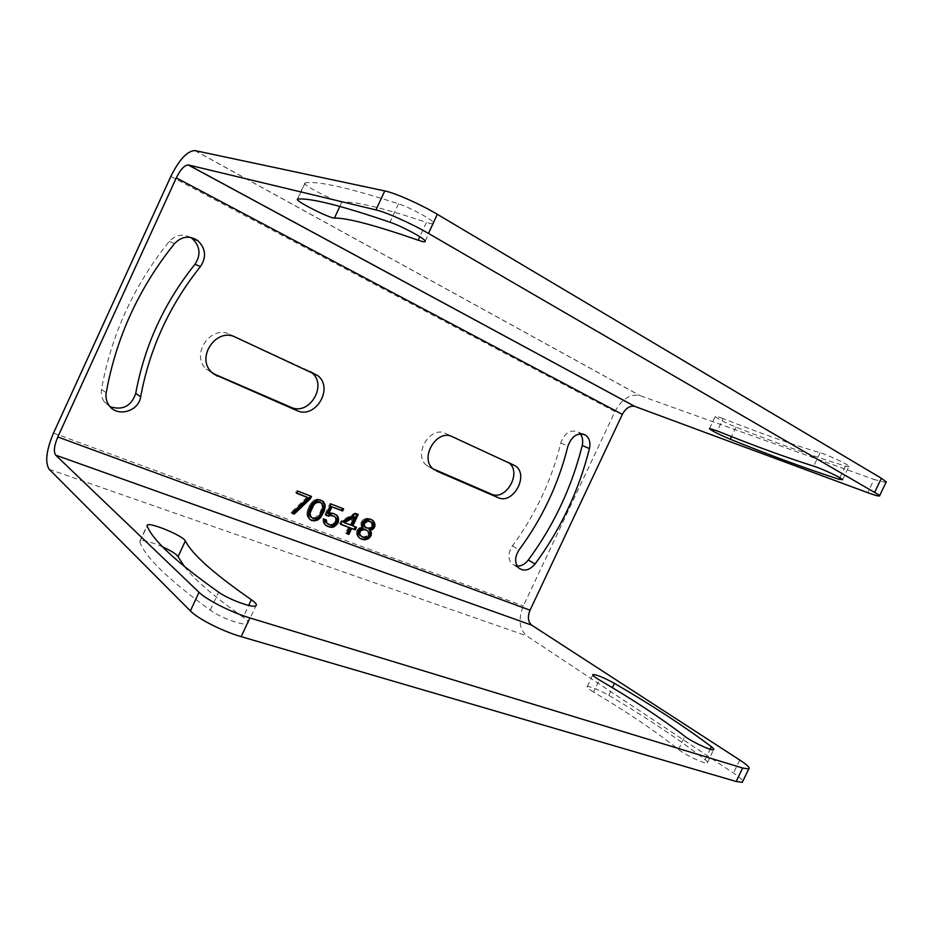 <?xml version="1.0" encoding="UTF-8"?>
<svg xmlns="http://www.w3.org/2000/svg" width="933" height="933" viewBox="0 0 933 933"><rect width="100%" height="100%" fill="white"/><g stroke="black" fill="none" stroke-linecap="round" stroke-linejoin="round"><path stroke-width="0.7" stroke-dasharray="4.67 3.5" d="M885.907 482.548L874.046 479.434L867.702 492.671M170.856 176.395L614.964 411.558L523.343 605.96C518.083 619.22 519.215 629.204 526.725 635.886L733.49 773.072C739.099 776.816 742.213 779.545 742.831 781.259M614.964 411.558C621.728 399.184 629.973 393.831 639.7 395.51L874.046 479.434M297.452 199.114L304.729 183.311C304.718 186.297 337.419 202.764 341.851 202.041C355.088 201.213 383.288 207.989 426.474 222.369L419.815 236.702M304.729 183.311L305.219 182.833C318.445 180.909 349.537 187.906 398.484 203.837C410.578 207.697 433.39 220.165 433.658 223.01C433.927 224.258 431.536 224.037 426.474 222.369M842.616 479.702L849.007 466.325C848.505 464.541 828.177 455.012 820.084 452.773C792.012 444.435 759.707 433.064 723.157 418.637L717.314 430.964M849.007 466.325C849.31 466.943 848.109 466.85 845.415 466.057C813.156 456.249 776.688 443.28 736.009 427.139C724.883 422.521 717.944 418.987 715.191 416.561C715.04 415.838 717.699 416.526 723.157 418.637M517.185 566.109L512.135 564.103C507.762 559.159 507.844 553.094 512.38 545.898C535.402 514.783 551.531 480.472 560.78 442.988C564.71 432.725 570.576 429.098 578.343 432.131L580.221 433.822M190.46 237.39C182.553 233.518 175.486 234.871 169.246 241.46C133.897 285.3 111.319 334.597 101.51 389.376C100.787 394.064 101.755 398.263 104.426 401.983L110.117 406.73M213.086 373.538L206.146 369.06L211.604 372.185M235.443 337.175L229.786 334.364C210.881 324.381 190.262 354.528 206.146 369.06M229.786 334.364L310.129 371.439M508.205 462.336L445.682 433.46C430.16 425.18 412.538 454.872 426.696 465.485L433.029 468.809M184.454 566.599C194.6 579.766 214.182 596.63 243.186 617.203L248.668 605.412M162.645 546.89C150.866 541.84 143.309 539.845 139.997 540.918L139.798 541.91C145.07 557.024 168.546 579.778 210.24 610.159C220.456 617.763 244.761 626.381 247.665 623.524C249.018 622.404 247.525 620.305 243.186 617.203M593.54 692.064C588.548 689.044 586.46 687.201 587.254 686.548C591.114 686.583 598.286 689.499 608.759 695.318C646.266 717.454 678.373 738.924 705.115 759.73C707.319 761.491 708.042 762.553 707.272 762.937C705.231 764.395 685.055 754.96 678.559 749.491C655.491 731.18 627.151 712.042 593.54 692.064L599.301 679.912M310.386 495.994L296.682 490.42L295.656 492.624L296.752 493.044M311.482 496.426L310.491 495.761M291.936 513.208L290.968 512.52L292.181 512.975M307.19 497.067L290.968 512.52M296.636 493.277L295.656 492.624M297.662 491.085L296.682 490.42M308.485 517.337L307.505 516.649L308.8 518.655M307.948 515.599L306.969 514.911L307.505 516.649M307.995 513.57L307.015 512.893L306.969 514.911M308.228 512.124L307.237 511.447L307.015 512.893M308.858 509.803L307.867 509.126L307.237 511.447M310.677 505.884L309.698 505.208L307.867 509.126M312.065 503.843L311.086 503.179L309.698 505.208M313.056 502.689L312.065 502.012L311.086 503.179M314.631 501.231L313.64 500.566L312.065 502.012M316.369 500.368L315.377 499.703L313.64 500.566M318.864 499.785L317.873 499.132L315.377 499.703M321.337 500.228L317.873 499.132M323.389 501.534L320.334 499.563M319.331 501.732L321.733 504.193L322.025 507.365L319.786 513.127L315.494 517.605L311.879 517.768L310.188 516.625M322.002 503.552L321.01 502.887M322.725 504.858L321.733 504.193M323.016 508.03L322.025 507.365M322.188 510.771L321.197 510.094M320.777 513.803L319.786 513.127M319.203 516.252L318.211 515.576M316.485 518.293L315.494 517.605M314.946 518.736L313.966 518.048M312.858 518.456L311.879 517.768M324.311 523.25L323.308 522.55L324.579 524.544M323.984 521.104L322.993 520.416L323.308 522.55M324.043 519.098L323.051 518.41L322.993 520.416M326.282 519.938L323.051 518.41M330.457 525.034L327.238 523.518M332.136 525.162L329.454 524.346M333.641 524.719L332.649 524.031L331.133 524.474M334.982 523.716L333.979 523.028L332.649 524.031M335.95 522.562L334.947 521.885L333.979 523.028M336.346 521.71L335.344 521.022L334.947 521.885M336.58 520.287L335.577 519.599L335.344 521.022M336.44 518.713L335.437 518.037L335.577 519.599M335.728 517.442L334.725 516.765L335.437 518.037M333.454 515.774L334.725 516.765M325.85 515.214L324.847 514.538L325.967 514.958M331.063 503.995L330.06 503.33L324.847 514.538M343.636 508.847L330.06 503.33M331.18 513.173L330.177 512.509L327.716 513.092M333.233 513.453L330.177 512.509M335.448 514.305L332.23 512.777M335.39 514.281L334.446 513.628M356.021 513.628L354.995 512.963L340.918 521.115L339.717 523.681L340.848 524.101M341.921 521.804L340.918 521.115M358.179 514.468L354.995 512.963M356.453 527.297L351.823 525.244M346.703 533.606L345.7 532.918L346.831 533.338M348.464 526.97L345.7 532.918M340.732 524.358L339.717 523.681M353.409 516.357L349.653 524.428L343.472 522.083M350.668 525.104L349.653 524.428M360.756 538.842L359.17 537.746M357.969 535.822L356.942 535.122L358.144 537.058M357.479 534.143L356.464 533.454L356.942 535.122M357.747 531.763L356.721 531.075L356.464 533.454M358.342 530.492L357.316 529.816L356.721 531.075M360.045 528.649L359.018 527.973L357.316 529.816M362.062 527.926L361.036 527.25L359.018 527.973M362.972 527.775L361.036 527.25M362.459 527.087L361.433 526.399L361.946 527.098M361.969 525.407L360.954 524.731L361.433 526.399M362.051 523.448L361.024 522.772L360.954 524.731M362.634 522.177L361.607 521.5L361.024 522.772M364.337 520.334L363.31 519.669L361.607 521.5M366.004 519.483L364.966 518.806L363.31 519.669M368.372 518.9L367.345 518.235L364.966 518.806M370.354 519.168L367.345 518.235M371.766 519.716L369.316 518.503M371.591 519.646L370.739 519.051M365.829 529.559L368.08 531.892L367.777 535.239L364.115 536.825L361.071 536.172M369.76 521.15L371.8 523.926L371.532 526.294L368.232 527.996L365.2 527.343M368.092 531.204L367.054 530.515M369.118 532.58L368.08 531.892M369.398 534.667L368.36 533.979M368.803 535.927L367.777 535.239M366.961 537.198L365.934 536.51M365.141 537.513L364.115 536.825M363.52 537.396L362.505 536.708M372.01 522.783L370.972 522.118M372.838 524.591L371.8 523.926M372.955 526.13L371.917 525.454M372.57 526.97L371.532 526.294M371.264 527.961L370.238 527.273M369.258 528.684L368.232 527.996M367.649 528.556L366.622 527.88M195.009 150.586L640.05 395.627M53.508 433.075L523.343 605.96M49.192 469.299L526.725 635.886M739.741 760.022L733.49 773.072M678.559 749.491L684.845 736.3M705.115 759.73L710.118 749.246M608.759 695.318L612.386 687.679M139.798 541.91L147.134 525.979M210.24 610.159L218.59 592.14M560.78 442.988L567.917 446.114M512.38 545.898L519.145 549.782M169.246 241.46L174.599 243.525M101.51 389.376L106.199 392.828M213.855 374.133L211.966 373.048M314.094 373.27L308.018 370.273M513.453 464.751L506.561 461.403M434.521 469.94L429.81 467.421M452.365 436.714L445.682 433.46M341.851 202.041L339.834 206.403M398.484 203.837L389.971 222.217M305.219 182.833L297.744 199.056M820.084 452.773L813.704 466.15M736.009 427.139L731.519 436.609M845.415 466.057L839.84 477.731M194.752 150.54L639.7 395.51M707.272 762.937L713.57 749.747M587.254 686.548L592.758 674.944M139.997 540.918L147.041 525.617M247.665 623.524L255.91 605.762M582.752 433.973L578.343 432.131M518.853 568.092L512.135 564.103M104.426 401.983L109.138 405.54M426.696 465.485L433.25 468.996M425.25 241.111L433.658 223.01M709.546 428.48L715.191 416.561"/><path stroke-width="1.4" d="M867.702 492.671C876.309 495.82 880.32 496.741 879.749 495.423L428.457 233.413C411.838 223.687 386.145 212.211 375.964 209.925L188.431 164.966L634.941 406.45L867.702 492.671M839.84 477.731L839.094 479.294L842.616 479.702C842.044 478.069 821.728 468.541 813.704 466.15C785.854 457.368 753.736 445.636 717.314 430.964L709.546 428.48M839.094 479.294C807.08 468.984 770.81 455.631 730.271 439.233C719.18 434.545 712.229 431.046 709.43 428.725M339.834 206.403L334.446 218.054C347.368 217.902 375.288 225.285 418.194 240.213C423.22 241.962 425.565 242.253 425.25 241.111C424.865 238.533 401.983 226.241 389.971 222.217C341.35 205.622 310.607 197.901 297.744 199.056L297.452 199.114M334.446 218.054C330.142 218.509 297.417 202.158 297.289 199.464M742.831 781.259L742.318 782.32L736.184 781.504L241.192 636.656C222.719 631.396 197.878 618.789 190.39 610.917L49.192 469.299C44.854 462.43 46.288 450.347 53.508 433.075L170.856 176.395C179.101 159.788 187.067 151.169 194.752 150.54L384.758 190.927C395.067 192.944 420.795 204.374 437.332 214.31L881.382 478.267L886.245 481.871L885.907 482.548M55.677 455.141L531.763 625.192L739.741 760.022C747.38 765.037 750.365 768.022 748.721 768.967L742.645 768.034L249.892 617.938C231.501 612.468 206.625 599.907 199.009 592.303L55.677 455.141C53.449 451.77 54.149 445.717 57.788 436.982L176.302 177.853C180.431 169.561 184.396 165.258 188.209 164.931L188.431 164.966M176.302 177.853L622.346 414.392C625.728 408.222 629.833 405.54 634.65 406.345L634.941 406.45M622.346 414.392L530.037 610.194C527.39 616.888 527.973 621.891 531.763 625.192M567.917 446.114C571.894 435.769 577.772 432.119 585.574 435.151C589.388 438.09 590.682 442.569 589.434 448.598C578.903 490.571 560.791 529.023 535.099 563.964C529.629 570.296 524.218 571.672 518.853 568.092C514.48 563.147 514.573 557.036 519.145 549.782C542.306 518.421 558.564 483.865 567.917 446.114M200.467 266.523C206.625 257.088 205.773 248.481 197.913 240.702C189.551 235.268 181.783 236.201 174.599 243.525C138.947 287.784 116.147 337.559 106.199 392.828C105.464 397.551 106.444 401.785 109.138 405.54C117.29 417.587 138.76 411.453 140.673 396.805C149.572 348.627 169.514 305.208 200.467 266.523L194.962 264.284C201.061 254.942 200.198 246.405 192.385 238.696L190.46 237.39M436.376 470.932L498.035 497.616C512.928 505.033 529.361 475.352 515.541 465.999L452.365 436.714C436.796 428.399 419.034 458.336 433.25 468.996L434.521 469.94M296.834 410.555L290.898 407.243C309.231 416.258 327.95 385.131 311.739 372.652L317.838 375.661C334.119 388.21 315.261 419.605 296.834 410.555L213.855 374.133M317.838 375.661L235.443 337.175C216.433 327.121 195.627 357.561 211.604 372.185L217.459 376.209M308.182 497.721L291.936 513.208L294.257 514.083L310.467 498.607L311.482 496.426L297.662 491.085L296.636 493.277L308.182 497.721L296.752 493.044M324.264 511.051L325.185 505.289L323.389 501.534L318.864 499.785L316.369 500.368L313.056 502.689L310.677 505.884L308.858 509.803L307.948 515.599L309.779 519.343L311.855 520.626L316.812 520.439L320.101 518.118L324.264 511.051L323.273 510.374L324.183 504.625L322.421 500.916M338.341 517.418L337.105 515.436L333.233 513.453L328.719 513.768L331.926 506.864L342.633 510.992L343.636 508.847L331.063 503.995L325.85 515.214L328.463 516.206L330.55 515.471L334.457 516.45L336.44 518.713L336.346 521.71L333.641 524.719L330.457 525.034L326.947 523.215L326.282 519.938L324.043 519.098L324.311 523.25L325.57 525.232L331.507 527.448L333.956 526.853L337.594 523.681L338.387 521.979L338.341 517.418L335.39 514.281M352.837 525.932L356.453 527.297L355.263 529.839L351.648 528.475L348.884 534.422L346.703 533.606L349.478 527.658L340.732 524.358L341.921 521.804L356.021 513.628L358.179 514.468L352.837 525.932L351.823 525.244L357.047 514.025M372.652 529.466L374.728 526.807L374.996 524.428L373.34 520.824L370.354 519.168L366.004 519.483L362.634 522.177L361.969 525.407L362.972 527.775L360.045 528.649L358.342 530.492L357.479 534.143L359.17 537.746L360.756 538.842L364.873 539.88L368.885 538.423L371.159 535.332L371.439 532.965L370.098 530.48L372.652 529.466L371.614 528.789L373.69 526.13L373.492 522.095L371.591 519.646M580.221 433.822C582.6 436.924 583.265 440.808 582.227 445.496C571.812 487.178 553.84 525.361 528.3 560.022C525.104 564.115 521.395 566.144 517.185 566.109M194.962 264.284C164.266 302.595 144.522 345.618 135.728 393.376L140.673 396.805M110.117 406.73C122.806 410.602 131.343 406.147 135.728 393.376M290.898 407.243L213.086 373.538M311.739 372.652L310.129 371.439M498.035 497.616L491.259 494.035C506.118 501.418 522.422 471.958 508.637 462.651L508.205 462.336M491.259 494.035L433.029 468.809M162.645 546.89C171.299 550.878 176.442 554.132 178.075 556.663L184.454 566.599M684.845 736.3C661.555 718.433 633.04 699.633 599.301 679.912C594.298 676.915 592.175 675.13 592.945 674.536C596.758 674.676 603.919 677.626 614.415 683.388C652.062 705.266 684.367 726.352 711.343 746.668C713.582 748.383 714.316 749.409 713.57 749.747C711.599 751.065 691.411 741.63 684.845 736.3M185.34 540.918C191.976 554.167 213.972 573.76 251.315 599.686C255.689 602.73 257.216 604.747 255.91 605.762C253.123 608.363 228.888 599.581 218.59 592.14C176.582 562.401 152.767 540.335 147.134 525.979L147.309 525.046C150.05 522.014 183.533 536.032 185.34 540.918L178.075 556.663M310.467 498.607L309.476 497.942L310.386 495.994M294.257 514.083L293.289 513.395L309.476 497.942M292.181 512.975L293.289 513.395M324.894 508.753L323.903 508.077M322.456 514.946L321.465 514.27L323.273 510.374M321.08 516.964L320.077 516.276L321.465 514.27M320.101 518.118L319.109 517.43L320.077 516.276M318.538 519.564L317.547 518.876L319.109 517.43M316.812 520.439L315.821 519.751L317.547 518.876M314.316 521.034L313.336 520.346L315.821 519.751M311.855 520.626L310.864 519.938L313.336 520.346M309.686 519.215L310.864 519.938M324.661 503.552L323.658 502.887M325.185 505.289L324.183 504.625M325.127 507.307L324.124 506.642M311.167 517.314L309.453 515.331L309.138 512.159L312.975 503.902L315.704 501.872L319.331 501.732L322.002 503.552L323.016 508.03L319.203 516.252L316.485 518.293L312.858 518.456L310.432 516.019L310.129 512.847L313.966 504.566L312.975 503.902M312.38 507.039L311.389 506.362M313.966 504.566L316.695 502.537L320.322 502.397M316.695 502.537L315.704 501.872M318.235 502.106L317.243 501.441M310.432 516.019L309.453 515.331M310.129 512.847L309.138 512.159M310.957 510.083L309.978 509.406M337.105 515.436L336.09 514.759M338.644 519.553L337.641 518.876L337.338 516.742M338.387 521.979L337.384 521.29L337.641 518.876M337.594 523.681L336.591 523.005L337.384 521.29M335.857 525.547L334.854 524.859L336.591 523.005M333.956 526.853L332.953 526.154L334.854 524.859M331.507 527.448L330.515 526.748L332.953 526.154M329.454 527.18L328.463 526.492L330.515 526.748M327.226 526.352L328.463 526.492M325.547 525.197L326.235 525.664M326.223 521.944L325.232 521.255L325.279 519.564M326.947 523.215L325.232 521.255M328.229 524.206L325.944 522.527M334.457 516.45L332.23 515.611M330.55 515.471L329.547 514.794L331.227 514.923M328.463 516.206L327.46 515.517L329.547 514.794M325.967 514.958L327.46 515.517M342.633 510.992L341.63 510.316L342.516 508.415M331.926 506.864L341.63 510.316M328.719 513.768L327.716 513.092L330.923 506.199M355.263 529.839L354.248 529.151L355.31 526.865M351.648 528.475L354.248 529.151M348.884 534.422L347.869 533.723L350.633 527.786M346.831 533.338L347.869 533.723M349.478 527.658L340.848 524.101M343.472 522.083L353.409 516.357L354.435 517.034L344.487 522.772L343.472 522.083M344.487 522.772L350.668 525.104L354.435 517.034M374.133 528.066L373.107 527.378M370.996 530.329L369.969 529.641L371.614 528.789M370.098 530.48L369.06 529.792L369.969 529.641M370.611 531.169L369.06 529.792M371.439 532.965L369.573 530.48M371.159 535.332L370.133 534.644L370.401 532.276M370.576 536.592L369.55 535.904L370.133 534.644M368.885 538.423L367.859 537.723L369.55 535.904M367.24 539.286L366.214 538.586L367.859 537.723M364.873 539.88L363.847 539.181L366.214 538.586M362.902 539.636L361.876 538.936L363.847 539.181M359.741 538.143L361.876 538.936M373.34 520.824L372.314 520.148M374.53 522.76L373.492 522.095M374.996 524.428L373.958 523.763M374.728 526.807L373.69 526.13M362.097 536.872L358.808 533.839L359.112 530.48L362.785 528.906L366.856 530.247L369.118 532.58L368.803 535.927L366.961 537.198L363.52 537.396L359.846 535.215M366.226 528.02L363.963 526.375L363.124 524.568L363.404 522.188L366.716 520.474L369.76 521.15L372.01 522.783L372.57 526.97L369.258 528.684L364.99 527.052L364.033 523.705L367.742 521.15L370.786 521.827M360.861 535.915L359.823 534.527L360.126 531.169L363.812 529.582L366.856 530.247M359.823 534.527L358.808 533.839M359.543 532.44L358.517 531.752M360.126 531.169L359.112 530.48M361.992 529.886L360.966 529.209M363.812 529.582L362.785 528.906M365.433 529.699L364.406 529.023M364.99 527.052L363.963 526.375M364.162 525.244L363.124 524.568M364.033 523.705L363.007 523.028M364.43 522.865L363.404 522.188M365.736 521.874L364.698 521.197M367.742 521.15L366.716 520.474M369.363 521.279L368.337 520.602M881.382 478.267L874.839 491.948M437.332 214.31L428.457 233.413M384.758 190.927L375.964 209.925M57.788 436.982L530.037 610.194M742.645 768.034L736.184 781.504M249.892 617.938L241.192 636.656M199.009 592.303L190.39 610.917M710.118 749.246L711.343 746.668M612.386 687.679L614.415 683.388M248.668 605.412L251.315 599.686M582.227 445.496L589.434 448.598M528.3 560.022L535.099 563.964M419.815 236.702L418.194 240.213M731.519 436.609L730.271 439.233M886.245 481.871L879.749 495.423M188.209 164.931L634.65 406.345M748.721 768.967L742.318 782.32M585.574 435.151L582.752 433.973M192.385 238.696L197.913 240.702M508.637 462.651L515.541 465.999"/></g></svg>
